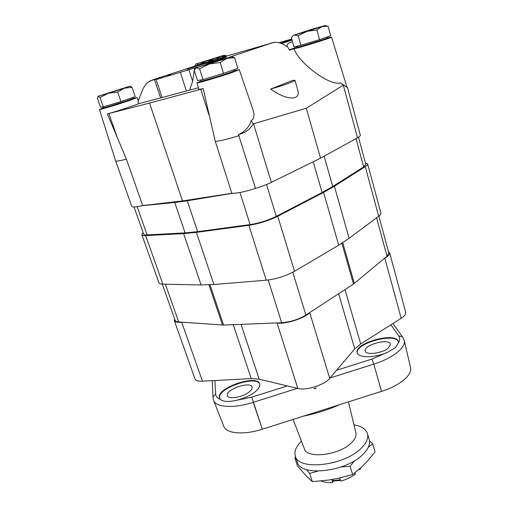 <?xml version="1.0" encoding="UTF-8"?>
<svg xmlns="http://www.w3.org/2000/svg" width="508" height="508" viewBox="0 0 508 508"><rect width="100%" height="100%" fill="white"/><g stroke="black" fill="none" stroke-linecap="round" stroke-linejoin="round"><path stroke-width="0.76" d="M333 480.676L340.296 479.749M359.061 469.36L359.943 469.494L359.728 468.776M339.75 477.996L340.722 481.108C346.462 479.52 351.358 477.183 355.416 474.085L355.003 472.732M320.967 480.968C324.034 482.314 327.939 482.822 332.676 482.498L333.261 479.215M332.676 482.498L331.724 479.482M359.943 469.494L361.093 467.538M354.724 460.61L350.101 466.306L341.059 467.004M369.475 440.792L372.656 443.859L368.319 447.199M317.786 471.151L309.696 473.456L306.426 469.544M296.393 459.302L294.869 458.045L295.675 457.105M293.097 419.443L304.368 448.774C306.794 459.188 339.446 455.289 351.422 442.811C355.105 439.166 356.591 435.807 355.873 432.733L348.425 401.879M301.454 441.192C296.069 446.462 294.024 451.402 295.319 456.019L297.25 461.918C300.044 477.126 346.666 472.04 363.334 453.981C368.459 448.723 370.415 443.897 369.202 439.503L367.436 433.559C365.881 429.025 361.391 426.117 353.968 424.84M295.319 456.019C298.056 471.056 344.748 465.83 361.512 447.897C366.655 442.678 368.637 437.896 367.436 433.559M309.696 473.456L312.325 481.603L327.8 480.168L337.693 478.441L352.635 474.567L361.626 467.043L367.119 461.474L375.037 451.917L372.656 443.859M350.101 466.306L352.635 474.567M294.869 458.045L297.434 465.88L306.934 476.682L312.325 481.603M332.924 481.108L340.493 480.371M234.601 57.671L226.949 58.376L196.31 67.748L199.587 68.809L209.334 63.97L220.205 62.516L226.949 58.376L231.381 56.813L217.964 60.535L196.151 67.786L194.164 70.021L197.51 80.531L202.997 79.578L223.558 73.368L237.839 68.351L234.601 57.671L231.737 56.674M200.711 79.972L201.06 81.058C200.425 81.826 220.872 75.781 230.384 72.384L234.867 70.529L239.23 69.66L252.997 109.811M199.587 68.809L202.997 79.578M220.205 62.516L223.558 73.368M132.017 87.325L124.39 88.195L108.293 93.294L117.666 92.075L124.39 88.195L129.826 86.208L98.114 96.247L100.006 97.479L108.293 93.294L98.114 96.247L97.282 97.955L100.546 107.182L103.334 106.902L120.955 101.575L135.211 96.685L132.017 87.325L130.181 86.201M102.775 106.959L103.099 107.88C102.622 108.445 118.916 103.569 127.921 100.444L133.217 98.374L132.912 97.472M100.006 97.479L103.334 106.902M117.666 92.075L120.955 101.575M196.075 64.059L194.735 65.983M199.46 64.421L206.661 60.922L196.38 63.951L198.393 64.402M215.881 59.214L220.593 56.515L206.661 60.922L213.112 59.823M196.12 64.008L223.882 55.251L220.593 56.515L226.708 56.001M226.695 55.969L224.453 55.188M319.532 39.637L330.638 35.738L328.073 26.206L322.11 26.568L307.092 31.331L316.884 29.972L319.532 39.637L300.882 45.295L293.992 46.85L291.338 37.459L293.268 35.541L294.303 35.096L298.19 35.7L300.882 45.295M297.244 46.114L297.523 47.117C296.869 47.784 316.922 41.853 324.682 39.072L327.622 37.859L327.362 36.887M298.19 35.7L307.092 31.331L293.484 35.3L311.22 29.458L324.999 25.552L322.11 26.568L316.884 29.972M291.401 49.613L294.005 48.692L289.528 50.273L287.858 47.244L284.455 44.977C279.286 42.189 274.98 41.567 271.526 43.117L229.762 57.061M347.516 87.567L343.497 85.039L306.324 108.255L253.194 123.863L251.104 120.726C254.089 118.732 254.749 115.17 253.079 110.046M343.497 85.039L340.303 82.842C330.41 86.474 298.964 63.367 294.126 48.965M292.652 80.397L270.669 89.059C286.817 100.806 301.346 100.901 297.669 89.726L294.977 80.315L292.652 80.397M148.558 82.023L153.086 79.788C151.619 80.308 151.435 80.442 152.533 80.169L162.185 77.407L156.108 79.578L197.034 67.278M271.526 43.117L217.926 58.579L153.422 79.642M292.506 41.599C288.398 42.748 286.607 44.355 287.141 46.418M251.104 120.726C249.384 126.765 245.193 131.401 238.512 134.626C245.351 132.842 250.241 129.254 253.194 123.863M115.602 160.846L131.775 206.369C132.391 207.378 136.036 207.105 142.704 205.549L126.403 159.156L107.334 113.919L149.549 103.054L182.518 200.914L231.832 193.294C236.931 193.44 244.824 191.808 255.505 188.404L238.512 134.626M255.505 188.404C261.728 186.493 267.005 184.48 271.329 182.378L320.529 158.178L357.505 137.795C359.524 136.671 360.47 135.82 360.337 135.23L347.529 87.56M231.832 193.294L215.29 141.421C220.301 140.97 228.244 139.033 239.128 135.592M149.549 103.054L203.194 88.646L215.29 141.421M152.654 80.175C148.806 80.893 145.555 83.871 142.9 89.103L138.062 101.397L138.405 103.759L162.071 97.53L156.108 79.578M142.704 205.549L182.518 200.914M346.488 86.855L340.303 82.842M198.368 87.801L189.579 90.138L192.634 81.369L194.278 70.383M194.405 69.526L194.64 67.977M279.171 42.691L291.776 39.021M270.224 43.231L274.523 42.443M226.244 56.985L186.881 69.215L211.538 61.512L208.629 62.573L214.941 60.808L206.75 63.437L217.1 60.414L226.282 57.106M255.988 47.841L252.362 48.939L255.988 47.841M170.948 74.352L167.462 75.406L170.948 74.352M214.217 61.69L211.245 62.617M212.687 60.535L209.302 61.557L212.687 60.535M154.597 79.972L160.591 97.853M271.564 43.066L272.117 42.812M306.324 108.255L320.529 158.178M189.579 90.138L162.071 97.53M201.054 81.045L196.971 82.823L198.812 89.402L203.194 88.646M107.334 113.919C116.884 111.309 135.007 105.372 138.405 103.759M302.819 45.872L322.491 39.827M294.005 48.692C295.389 49.054 332.734 37.509 331.508 37.097L327.59 37.91M297.466 46.907L289.274 49.848M103.143 107.899L99.454 109.461L115.608 160.865C116.103 161.474 119.698 160.909 126.403 159.156M99.454 109.461C98.889 110.166 119.304 104.057 130.531 100.152L137.096 97.587L133.191 98.419M108.452 106.578L128.143 100.368M196.971 82.823C196.228 83.769 221.837 76.206 233.68 71.958L239.23 69.66M207.035 79.699C207.277 79.991 220.174 76.162 226.206 74.003L229.171 72.803M270.669 89.059C282.391 85.769 295.669 80.975 294.977 80.315M215.595 60.331L215.741 60.808L215.602 60.325M134.023 206.972L143.656 234.137C143.897 234.753 145.053 235.007 147.123 234.906L185.096 232.88L197.637 231.648L250.101 224.58C259.328 223.107 268.053 220.364 276.282 216.351L322.104 192.545L332.721 186.506L363.652 166.922L365.843 164.465L358.496 137.217M141.948 205.727L174.771 202.495L187.293 200.8L232.264 193.319M143.142 232.683L141.859 234.753L158.915 282.759C159.245 283.629 160.56 284.099 162.846 284.163L201.079 284.956L213.893 284.499L266.255 280.2C276.358 279.044 285.788 276.073 294.538 271.278L338.709 245.18L349.11 238.328L378.657 216.224C380.34 214.954 381.07 213.887 380.86 213.023L367.665 163.957L365.442 162.985M141.859 234.753C142.119 235.426 143.389 235.712 145.656 235.604L183.598 233.61L196.386 232.366L248.888 225.323C259.061 223.704 268.675 220.682 277.743 216.256L323.577 192.405L334.397 186.239L365.271 166.643C367.03 165.519 367.824 164.624 367.665 163.957M162.293 284.137L175.12 320.345C175.463 321.246 176.657 321.78 178.702 321.939L223.584 325.069L281.667 322.72C290.417 322.034 298.488 319.488 305.886 315.068L353.505 284.055L387.007 256.235L388.842 253.06L378.86 216.065M330.01 377.996L373.805 364.115L381.508 391.376L373.805 364.115L371.964 359.061L388.131 352C375.831 357.943 358.216 358.261 357.276 352.819C353.562 343.065 396.227 331.349 398.285 341.617L398.342 343.059L395.326 347.682L388.131 352M212.998 397.053L215.633 393.916L212.998 397.046L213.582 400.342C215.754 407.416 233.877 408.616 253.225 402.336L262.325 429.209L251.765 397.154L287.249 385.909L297.834 388.449C306.108 390.785 324.58 384.924 329.717 378.346L354.743 348.894L360.705 343.96L401.168 318.3C404.571 316.084 406.076 314.077 405.682 312.293L389.661 252.851L388.449 251.587M402.958 337.515L402.419 336.785L398.691 335.94L390.862 324.834M212.223 380.663L213.023 397.821M174.606 318.891L174.32 320.631L194.945 378.797C195.675 380.549 198.177 381.349 202.457 381.178L251.244 378.612L259.156 379.165L287.249 385.909M234.309 400.742C242.36 399.123 249.206 396.227 254.845 392.055C258.718 388.957 260.331 386.258 259.677 383.959C257.188 373.78 215.329 388.36 219.475 398.024L220.421 399.421C222.942 401.574 227.565 402.019 234.309 400.742L251.765 397.154M373.805 364.115C392.792 358.235 406.375 347.275 404.222 340.373L402.419 336.785L398.691 335.94C400.082 337.947 399.967 340.316 398.342 343.059M213.639 400.475L223.793 426.282C226.104 433.642 243.719 435.267 262.325 429.209L381.508 391.376C399.771 385.724 412.731 374.694 410.528 367.494L404.254 340.512M314.858 388.684L313.887 388.626L316.3 387.902M388.563 347.866L390.442 344.176C389.23 337.877 362.979 345.072 365.284 351.047C365.906 355.505 382.861 353.25 388.563 347.866M398.348 341.878C395.567 332.137 354.533 343.402 357.365 353.073M249.047 392.068C251.46 390.15 252.47 388.48 252.063 387.052C250.565 380.79 224.815 389.776 227.406 395.675C228.225 399.694 242.595 397.339 249.047 392.068M259.753 384.219C256.584 374.612 216.319 388.639 219.577 398.272M174.32 320.631C174.936 322.066 177.394 322.593 181.693 322.212L182.035 322.18M276.752 322.917L277.044 322.961C285.242 324.466 304.184 318.478 309.715 312.642L309.924 312.439M384.524 258.299L384.816 258.134C388.353 256.083 389.966 254.317 389.661 252.851M303.594 416.109C316.071 413.582 328.098 409.765 339.674 404.66M315.747 412.255L327.635 408.476M291.89 39.421L280.822 43.161M253.517 123.774L271.329 182.378M200.787 89.3L208.921 114.872M108.864 113.532L116.84 136.201M343.3 85.173L357.505 137.795M186.423 91.053L180.435 72.523M192.634 81.369L188.951 69.869M137.147 206.673L147.123 234.906M174.771 202.495L185.096 232.88M187.293 200.8L197.637 231.648M239.966 192.507L250.101 224.58M266.541 184.512L276.282 216.351M313.258 161.754L322.104 192.545M324.142 156.191L332.721 186.506M356 138.627L363.652 166.922M145.656 235.604L162.846 284.163M183.598 233.61L201.079 284.956M196.386 232.366L213.893 284.499M248.888 225.323L266.255 280.2M277.743 216.256L294.538 271.278M323.577 192.405L338.709 245.18M334.397 186.239L349.11 238.328M365.271 166.643L378.657 216.224M165.379 284.213L178.702 321.939M208.934 284.829L222.51 325.056M209.994 284.772L223.584 325.069M268.18 279.997L281.667 322.72M292.786 272.263L305.886 315.068M341.859 243.269L353.505 284.055M342.729 242.716L354.343 283.439M376.593 217.767L387.007 256.235M336.569 370.275L371.964 359.061M253.225 402.336L297.383 388.341M220.421 399.421C217.38 398.151 215.786 396.316 215.633 393.91L214.897 380.524M181.693 322.212L202.457 381.178M233.248 324.675L251.244 378.612M241.033 324.364L259.156 379.165M277.044 322.961L297.834 388.449M309.715 312.642L329.717 378.346M338.639 293.732L354.743 348.894M344.989 289.598L360.705 343.96M384.816 258.134L401.168 318.3M234.556 69.507L234.867 70.529M231.381 56.813L234.512 57.62M129.819 86.322L131.185 86.652M224.301 55.232L226.257 55.728M324.999 25.552L327.038 26.079M292.062 40.024L281.75 43.523M331.508 37.097L346.964 87.154M137.096 97.587L138.309 100.768M402.419 336.785L392.925 323.526M315.557 388.48L316.293 387.909"/></g></svg>
